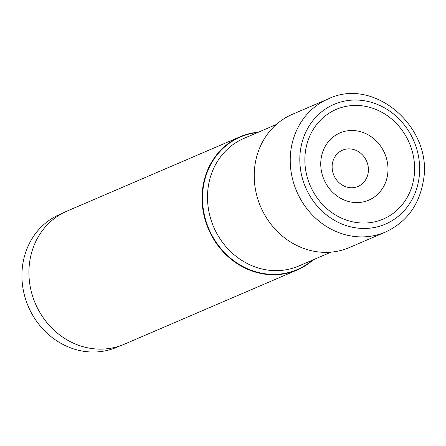 <?xml version="1.0" encoding="UTF-8"?>
<svg xmlns="http://www.w3.org/2000/svg" width="446" height="446" viewBox="0 0 446 446"><rect width="100%" height="100%" fill="white"/><g stroke="black" fill="none" stroke-linecap="round" stroke-linejoin="round"><path stroke-width="0.67" d="M332.37 163.743A19.73 17.84 66.8 0 0 347.311 187.209A19.73 17.84 66.8 0 0 368.173 172.875A19.73 17.84 -113.2 0 0 353.232 149.404A19.73 17.84 -113.2 0 0 332.37 163.743M321.192 158.085A36.561 33.054 -113.2 0 1 359.855 131.514A36.561 33.054 -113.2 0 1 387.546 175.01A36.561 33.054 66.8 0 1 348.883 201.575A36.561 33.054 66.8 0 1 321.192 158.085M305.594 150.436A59.669 53.949 66.8 0 0 350.785 221.411A59.669 53.949 66.8 0 0 413.877 178.049A59.669 53.949 66.8 0 0 368.686 107.068A59.669 53.949 66.8 0 0 305.594 150.436M328.273 98.895L292.258 114.366A72.458 65.506 66.8 0 0 255.112 164.173A72.458 65.506 66.8 0 0 280.763 234.696A72.458 65.506 66.8 0 0 349.452 247.519L385.461 232.054A72.458 65.506 -113.2 0 1 316.772 219.231A72.458 65.506 -113.2 0 1 291.121 148.708A72.458 65.506 -113.2 0 1 328.273 98.895C374.746 76.199 434.075 128.66 423.204 181.684C418.872 205.539 406.295 222.331 385.461 232.054M313.282 259.773A72.458 65.506 -113.2 0 1 297.281 269.925A72.458 65.506 -113.2 0 1 228.592 257.102A72.458 65.506 -113.2 0 1 202.941 186.579A72.458 65.506 -113.2 0 1 240.093 136.771A72.458 65.506 -113.2 0 1 258.468 132.161M240.093 136.771L66.961 211.131A72.458 65.506 66.8 0 0 29.81 260.938A72.458 65.506 66.8 0 0 55.46 331.462A72.458 65.506 66.8 0 0 124.15 344.284L297.281 269.925M62.814 213.104L59.859 214.37A72.28 65.35 66.8 0 0 22.802 264.06A72.28 65.35 66.8 0 0 48.391 334.411A72.28 65.35 66.8 0 0 116.908 347.2L119.862 345.934M300.615 149.165A65.155 58.905 -113.2 0 1 369.511 101.816A65.155 58.905 -113.2 0 1 418.855 179.32A65.155 58.905 -113.2 0 1 349.959 226.668A65.155 58.905 -113.2 0 1 300.615 149.165M276.264 124.518L243.951 138.394A69.442 62.78 66.8 0 0 208.36 186.06A69.442 62.78 66.8 0 0 208.349 186.133A69.442 62.78 66.8 0 0 232.935 253.718A69.442 62.78 66.8 0 0 298.759 266.006L331.071 252.129M312.39 260.152A72.118 65.2 -113.2 0 1 236.503 262.666A72.118 65.2 -113.2 0 1 203.387 186.601A72.118 65.2 -113.2 0 1 203.398 186.528A72.118 65.2 -113.2 0 1 257.582 132.54"/></g></svg>
